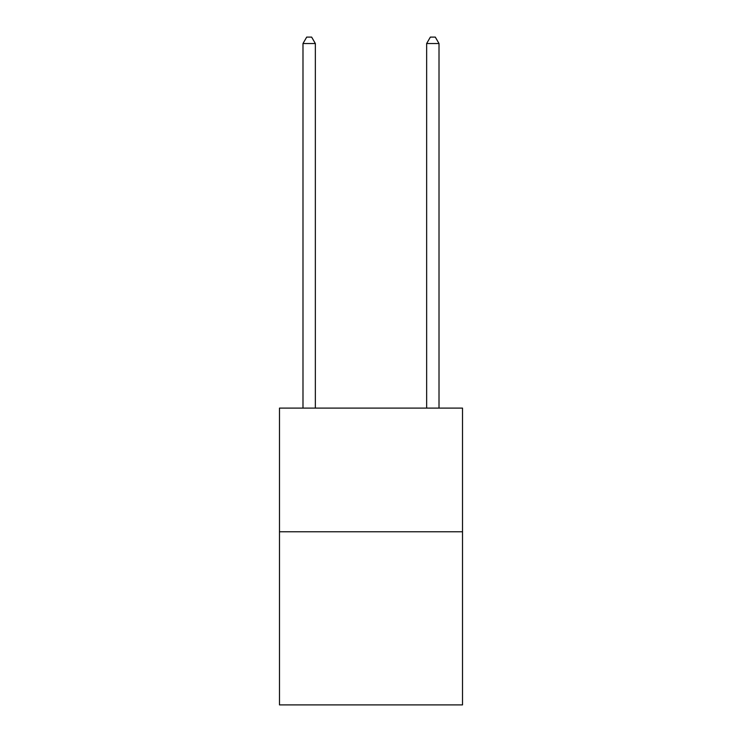 <?xml version="1.0" encoding="UTF-8"?>
<svg xmlns="http://www.w3.org/2000/svg" width="742" height="742" viewBox="0 0 742 742"><rect width="100%" height="100%" fill="white"/><g stroke="black" fill="none" stroke-linecap="round" stroke-linejoin="round"><path stroke-width="1.11" d="M462.516 531.764L462.516 704.9L279.484 704.9L279.484 408.1L462.516 408.1L462.516 531.764L279.484 531.764M315.35 408.1L315.35 43.528L302.986 43.528L302.986 408.1M302.986 43.528L306.696 37.1L311.64 37.1L315.35 43.528M439.014 408.1L439.014 43.528L426.65 43.528L426.65 408.1M426.65 43.528L430.36 37.1L435.304 37.1L439.014 43.528"/></g></svg>
